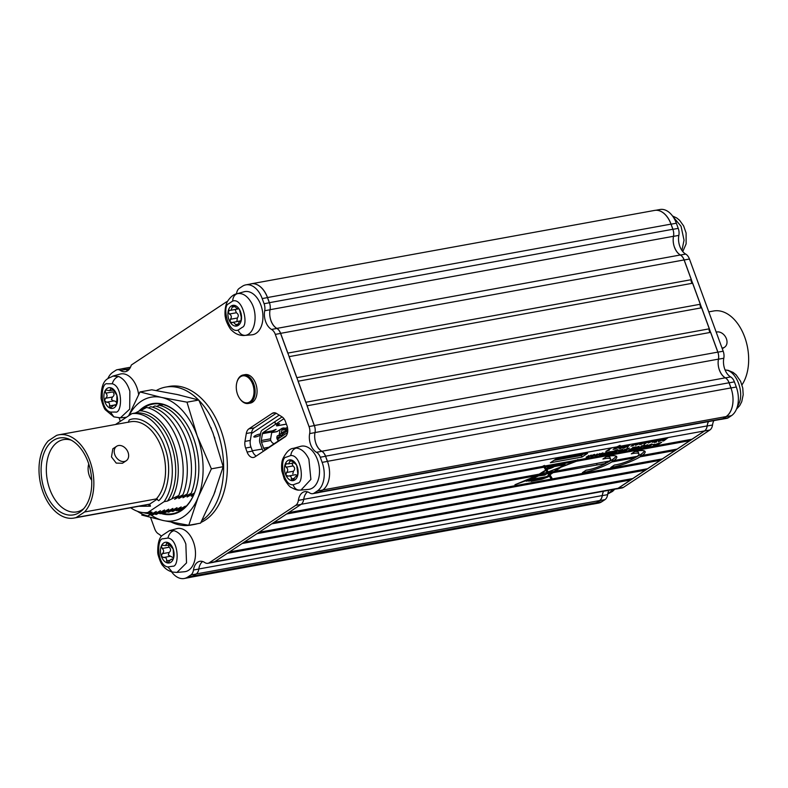 <?xml version="1.0" encoding="UTF-8"?>
<svg xmlns="http://www.w3.org/2000/svg" width="788" height="788" viewBox="0 0 788 788"><rect width="100%" height="100%" fill="white"/><g stroke="black" fill="none" stroke-linecap="round" stroke-linejoin="round"><path stroke-width="1.18" d="M549.275 468.2L552.821 466.506L549.275 468.2M527.743 480.266L527.96 480.857L526.138 481.232L530.383 479.045L514.948 484.748L536.746 475.637L271.722 523.862M690.022 439.586A2.226 1.409 -100.3 0 0 689.835 440.65L677.168 449.061L642.23 455.415A21.916 4.452 159.9 0 0 645.116 451.623A21.916 4.452 159.9 0 0 636.684 451.091A21.916 4.452 159.9 0 0 634.951 451.435L631.286 453.868A15.346 3.122 159.9 0 1 633.04 453.504A15.346 3.122 159.9 0 1 638.95 453.878A15.346 3.122 159.9 0 1 637.197 456.331L613.862 460.576A21.916 4.452 159.9 0 0 616.758 456.784A21.916 4.452 159.9 0 0 608.316 456.252A21.916 4.452 159.9 0 0 606.593 456.597L602.918 459.03A15.346 3.122 159.9 0 1 610.582 459.04A15.346 3.122 159.9 0 1 609.4 461.029L555.087 471.273L560.948 467.235L576.255 461.315L577.821 459.591M642.23 455.415L641.196 454.952L640.092 456.833A21.916 4.452 159.9 0 1 612.394 467.215A21.916 4.452 159.9 0 1 610.789 467.481L614.453 465.038A15.346 3.122 159.9 0 0 616.039 464.792A15.346 3.122 159.9 0 0 635.059 457.749L611.724 461.995L612.828 460.113L613.862 460.576M635.059 457.651A21.916 4.452 159.9 0 0 644.436 450.953M638.95 453.878L638.359 452.263A15.346 3.122 159.9 0 0 634.744 451.573M611.724 461.995A21.916 4.452 159.9 0 1 584.026 472.376A21.916 4.452 159.9 0 1 582.421 472.642L586.085 470.2A15.346 3.122 159.9 0 0 587.671 469.953A15.346 3.122 159.9 0 0 605.755 463.442L553.058 472.672L549.965 474.8L551.964 478.109L550.97 478.759L548.99 475.479L547.562 476.464L549.118 476.188L547.887 476.996L541.809 479.252L531.142 481.33L531.851 480.857L527.96 480.857M605.706 463.295A21.916 4.452 159.9 0 0 616.078 456.114M594.093 454.538L591.729 455.503L594.694 454.4L594.782 455.277L590.921 456.892L591.049 455.907L594.172 455.336L594.172 454.745L594.172 455.336M594.694 454.4L594.654 454.922M590.655 456.173L590.921 456.892L590.892 456.016M602.485 453.011L599.993 454.095L603.076 452.873L603.037 453.789L599.294 455.375L598.85 454.893L602.308 453.927L602.554 453.218L602.308 453.927M603.076 452.873L602.918 453.474M599.097 454.834L599.294 455.375L598.85 454.893M608.237 451.967L604.603 454.38L608.237 451.967M612.148 451.258L607.873 454.44L609.922 452.736L606.051 454.115L608.917 452.942L609.528 451.731L610.316 451.583L609.823 452.568L612.148 451.258M619.102 449.987L616.177 452.273L614.088 452.588L619.102 449.987M627.228 448.51L629.336 448.126L624.352 451.435L621.594 451.337L627.228 448.51M622.096 451.455L621.594 451.337M638.851 446.363L639.196 446.993L636.123 447.614L636.832 447.919L634.232 449.426L636.645 448.638L633.739 449.761L633.414 449.199L635.404 447.751L638.851 446.363L639.196 446.993L638.96 446.343M638.418 447.16L638.241 446.5M636.034 447.377L636.271 448.057M634.015 448.855L634.232 449.426M633.503 449.14L633.739 449.761L633.414 449.199M647.578 444.777L647.923 445.397L644.673 446.146L644.722 446.668L646.83 446.087L643.737 447.88L640.979 448.382L645.214 446.737L644.003 447.052L643.934 446.294L647.578 444.777L647.923 445.397L647.687 444.757M647.145 445.575L646.997 444.915M644.584 445.9L644.722 446.668M643.766 446.402L644.003 447.052L643.934 446.294M652.691 444.599L654.828 444.205L652.691 444.599M605.864 451.396L611.636 447.909L607.686 450.529L609.301 450.145L605.864 451.396M622.077 445.998L619.703 446.963L622.668 445.87L622.766 446.737L618.905 448.362L619.033 447.367L622.146 446.806L622.146 446.215L622.146 446.806M622.668 445.87L622.638 446.392M618.639 447.633L618.905 448.362L618.866 447.476M635.857 443.496L632.941 445.781L630.843 446.097L635.857 443.496M644.584 441.91L641.668 444.186L639.689 444.58L642.003 442.383L640.358 444.205L644.584 441.91M639.492 444.048L639.689 444.58L639.777 443.851M640.408 443.437L640.358 444.205M651.479 440.659L648.987 441.733L652.07 440.512L652.031 441.428L648.297 443.014L647.844 442.531L651.302 441.566L651.558 440.856L651.302 441.566M652.07 440.512L651.912 441.113M648.1 442.482L648.297 443.014L647.844 442.531M655.202 442.068L654.493 442.541L655.202 442.068M659.014 439.28L661.034 438.886L660.915 439.606L658.679 441.093L660.364 439.261L655.38 441.694L659.014 439.28M661.034 438.886L660.915 439.606L660.679 438.965M659.97 439.891L660.295 439.074M555.993 459.01L587.562 453.366L581.918 457.079L550.349 462.733L555.993 459.01M668.096 437.635L663.811 440.817L662.698 441.024L665.367 438.473L658.384 441.802L663.378 438.492L659.97 441.093L666.461 437.931L663.732 440.522L668.096 437.635M656.631 441.812L655.911 442.285L656.631 441.812M657.231 439.606L654.316 441.891L652.336 442.285L654.651 440.078L653.006 441.91L657.231 439.606M652.139 441.743L652.336 442.285L652.425 441.556M653.055 441.142L653.006 441.91M648.948 441.113L643.954 444.432L645.736 443.24L644.052 443.792L644.072 443.102L647.076 441.457L644.732 443.417L648.948 441.113M643.855 443.26L644.052 443.792L644.072 443.102M644.683 442.708L644.732 443.417M638.723 442.974L636.359 443.94L639.324 442.836L639.413 443.713L635.561 445.328L635.689 444.343L638.802 443.772L638.802 443.181L638.802 443.772M639.324 442.836L639.285 443.358M635.295 444.609L635.561 445.328L635.522 444.452M629.967 444.57L627.189 447.486L629.681 444.954L624.057 448.047L623.062 448.234L626.125 445.604L619.998 448.786L626.46 445.21L624.214 447.732L629.967 444.57M708.422 421.61A13.918 8.816 -100.3 0 0 707.151 425.924A8.904 5.644 79.7 0 1 704.502 430.918L617.654 446.717L619.279 446.727L618.442 447.554L614.817 449.111L613.084 449.396L616.955 446.845L301.183 504.3M618.541 446.648L619.26 446.678M614.561 448.411L614.817 449.111L614.079 448.727M704.502 430.918L691.972 439.231L288.674 512.614M653.548 445.506L653.745 446.047L654.513 444.767L661.664 442.245L656.67 445.555L653.331 445.919M651.932 443.989L652.178 444.678L646.771 447.387L646.524 446.806L648.554 445.328L651.883 443.989L652.178 444.678L651.883 443.989M649.755 445.575L649.617 446.254L649.401 445.663M646.554 446.786L646.771 447.387L646.524 446.806M648.209 445.584L648.839 446.018L647.293 447.042L648.888 446.392M643.363 445.86L641.274 445.959L644.919 445.289L638.319 448.264L641.265 447.673L637.955 448.993L637.61 448.382L643.264 445.594M638.231 448.027L638.497 448.648M637.709 448.323L637.955 448.993L637.61 448.382M634.635 447.446L632.547 447.545L636.192 446.875L629.592 449.849L632.537 449.259L629.228 450.588L628.883 449.968L634.537 447.18M629.504 449.613L629.77 450.234M628.982 449.909L629.228 450.588L628.883 449.968M621.968 449.465L619.595 450.431L622.569 449.327L622.658 450.204L618.797 451.829L618.925 450.834L622.047 450.263L622.037 449.672L622.047 450.263M622.569 449.327L622.53 449.849M618.531 451.1L618.797 451.829L618.757 450.943M617.28 449.633L617.753 450.106L614.246 451.1L616.59 450.657L615.753 451.485L612.128 453.041L610.395 453.327L613.497 451.258L617.28 449.633L617.753 450.106L617.565 449.584M615.842 450.578L616.571 450.608M611.872 452.342L612.128 453.041L611.389 452.657M603.953 454.804L603.244 455.277L603.953 454.804M606.455 452.292L603.539 454.568L601.441 454.893L606.455 452.292M599.954 453.474L594.96 456.784L596.743 455.602L595.058 456.144L595.078 455.464L597.373 453.947L595.738 455.769L599.954 453.474M594.861 455.612L595.058 456.144L595.078 455.464M595.689 455.06L595.738 455.769M591.227 455.06L588.311 457.345L586.331 457.729L588.646 455.533L587.001 457.365L591.227 455.06M586.134 457.198L586.331 457.729L586.42 457.01M587.05 456.587L587.001 457.365M617.654 446.717L620.442 446.175L619.88 445.447L616.955 446.845M620.156 445.407L620.442 446.175L619.88 445.447M619.299 445.594L619.792 446.264M545.227 466.959L546.32 468.761A4.541 0.926 159.9 0 1 550.536 466.358A4.541 0.926 159.9 0 1 554.85 465.757A4.541 0.926 159.9 0 1 554.713 466.141L565.134 463.502L563.509 464.575L565.026 464.408L561.814 466.634L574.964 461.551L545.227 466.959L544.518 465.403M689.835 440.65L576.255 461.315M273.86 522.444L539.12 474.179L545.739 470.101L543.986 467.185L286.536 514.032M675.217 449.416A2.226 1.409 -100.3 0 0 675.03 450.48L662.353 458.892L259.055 532.274M675.03 450.48L640.092 456.833M543.356 465.757L543.986 467.185M575.772 460.369L574.964 461.551M596.772 464.723A2.226 1.409 79.7 0 1 596.959 463.659M553.058 472.672L553.215 471.608M536.973 474.563L536.746 475.637M672.962 229.318A8.904 5.644 79.7 0 0 672.932 229.259L671.051 224.117A22.271 14.105 79.7 0 0 654.69 210.406A22.271 14.105 79.7 0 1 670.982 224.127L672.873 229.269A8.904 5.644 79.7 0 1 673.494 236.292A13.918 8.816 -100.3 0 0 680.34 254.987A8.904 5.644 79.7 0 1 684.092 259.932L691.312 279.681A2.226 1.409 -100.3 0 0 692.613 283.227L700.305 304.247A2.226 1.409 -100.3 0 0 701.606 307.793L709.298 328.823A2.226 1.409 -100.3 0 0 710.599 332.369L717.829 352.118A8.904 5.644 79.7 0 1 718.449 359.141A13.918 8.816 -100.3 0 0 725.295 377.836A8.904 5.644 79.7 0 1 729.048 382.771L730.929 387.923A22.271 14.105 79.7 0 1 726.083 416.586L722.98 418.645A8.904 5.644 79.7 0 1 721.572 419.216L318.795 492.5M660.403 459.246A2.226 1.409 -100.3 0 0 660.216 460.31L647.549 468.722L244.241 542.105M645.599 469.077A2.226 1.409 -100.3 0 0 645.411 470.141L632.744 478.552L229.436 551.935M630.784 478.907A2.226 1.409 -100.3 0 0 630.607 479.971L618.078 488.284A8.904 5.644 79.7 0 1 616.679 488.865L213.903 562.149M603.519 491.259A13.918 8.816 -100.3 0 0 602.259 495.563A8.904 5.644 79.7 0 1 599.599 500.557L596.496 502.616A22.271 14.105 79.7 0 1 592.99 504.054L190.617 577.259M130.483 367.218L122.603 368.656A8.904 5.644 79.7 0 1 122.603 368.656A8.904 5.644 79.7 0 1 125.765 369.424A13.918 8.816 -100.3 0 0 127.971 370.488A13.918 8.816 -100.3 0 1 125.696 369.444A8.904 5.644 79.7 0 0 121.874 368.853M315.968 443.555A13.918 8.816 -100.3 0 0 321.819 451.248A8.904 5.644 79.7 0 1 325.572 456.183L327.453 461.335A22.271 14.105 79.7 0 1 327.483 461.394A22.271 14.105 79.7 0 1 322.637 490.067L319.534 492.126A8.904 5.644 79.7 0 1 318.125 492.697L312.787 493.662A8.904 5.644 79.7 0 1 309.635 492.894A13.918 8.816 -100.3 0 0 304.71 491.682A13.918 8.816 -100.3 0 0 298.366 500.37A8.904 5.644 79.7 0 1 295.707 505.364L209.293 562.74A8.904 5.644 79.7 0 1 207.894 563.312A8.904 5.644 79.7 0 1 204.742 562.534A13.918 8.816 -100.3 0 0 199.807 561.322A13.918 8.816 -100.3 0 0 193.474 570.01A8.904 5.644 79.7 0 1 190.814 575.004L187.711 577.062A22.271 14.105 79.7 0 1 184.205 578.5A22.271 14.105 79.7 0 1 171.587 571.861M710.599 332.369L307.123 405.781L314.353 425.53A8.904 5.644 79.7 0 1 314.373 425.589A8.904 5.644 79.7 0 1 315.003 432.612A13.918 8.816 -100.3 0 0 315.978 443.585A13.918 8.816 -100.3 0 0 321.721 451.238M701.606 307.793L298.14 381.205L305.833 402.225L709.298 328.823M692.613 283.227L289.147 356.639L296.84 377.659L700.305 304.247M654.661 210.406L251.185 283.818A22.271 14.105 79.7 0 1 251.185 283.818A22.271 14.105 79.7 0 1 267.516 297.539L269.397 302.681A8.904 5.644 79.7 0 1 269.427 302.75A8.904 5.644 79.7 0 1 270.048 309.763A13.918 8.816 -100.3 0 0 271.023 320.736A13.918 8.816 -100.3 0 0 276.864 328.399A8.904 5.644 79.7 0 1 280.617 333.344L287.847 353.093L691.312 279.681M645.411 470.141L242.103 543.523M630.607 479.971L227.299 553.353M660.216 460.31L256.918 533.693M610.582 459.04L609.991 457.424A15.346 3.122 159.9 0 0 606.376 456.735M599.589 462.851L605.164 461.837L605.755 463.442M583.386 454.105L581.327 455.464L581.918 457.079M581.327 455.464L553.925 460.369M543.769 466.191L545.739 470.101M552.191 471.795L552.033 472.859L549.108 473.391L548.251 471.874M549.108 473.391L549.748 474.435L552.033 472.859M559.145 467.668L548.34 472.101M548.556 472.465L554.062 471.46L559.224 467.895M546.094 472.711L547.305 472.692L546.626 470.929L548.763 475.105L547.148 472.061M540.883 473.854L540.075 475.036L535.722 476.71L537.771 475.45L538.007 474.376M545.286 468.85L547.089 472.327L540.144 473.992L545.936 470.426L547.089 472.327M547.867 473.618L541.366 474.8L542.174 473.627M547.217 472.534L546.399 472.849M540.499 474.268L540.775 475.026L546.37 474.021L544.784 475.075L538.44 475.932L531.447 479.35L546.537 476.641L548.763 475.105M541.366 474.8L540.775 475.026M545.345 468.811L545.936 470.426M543.651 478.109L545.729 477.38L543.651 478.109M543.099 477.262L543.434 478.168M545.532 476.829L545.729 477.38M544.025 477.095L544.232 477.646M536.195 480.099L532.727 480.719L536.195 480.099M537.741 479.311L532.727 480.719M528.994 479.784L529.201 480.345L542.085 478.03L537.81 479.508M541.878 477.479L542.085 478.03M528.925 479.803L529.201 480.345M532.57 480.385L529.142 480.394M533.092 477.548L529.822 478.799L532.974 477.242M546.35 468.673L546.754 469.481L547.374 469.087L546.99 468.042M547.837 467.53L548.35 468.939L546.951 469.806L548.212 471.894L560.101 467.294L563.568 464.9L554.21 466.575L553.836 465.55M563.184 463.846L563.568 464.9M554.496 465.56L554.713 466.141M563.233 463.836L563.509 464.575M551.098 476.671L550.379 477.144L550.97 478.759M550.379 477.144L548.399 473.864L548.99 475.479M547.68 476.445L547.887 476.996M546.498 476.651L546.705 477.203M546.281 476.691L546.517 477.321M545.995 476.74L546.251 477.459M545.71 476.789L545.995 477.577M542.912 477.292L543.356 478.483M542.508 477.37L542.952 478.592M542.223 477.42L542.686 478.671M541.504 478.414L541.809 479.252M537.662 479.321L537.849 479.833M536.904 479.459L537.101 479.981M529.477 480.552L529.664 481.074M528.689 479.843L529.152 481.094M528.246 479.931L528.669 481.084M527.94 480.138L528.275 481.035M527.773 480.247L528.029 480.946M544.518 474.356L544.784 475.075M546.478 469.027A4.541 0.926 159.9 0 0 547.374 469.087M548.35 468.939A4.541 0.926 159.9 0 0 554.21 466.575M540.075 475.036L537.771 475.45M663.585 440.177L663.811 440.817M636.074 444.993L638.241 444.127L635.512 444.954M623.86 447.525L624.057 448.047M619.417 448.017L621.584 447.16L618.856 447.968M615.349 448.756L617.979 447.003L615.349 448.756L615.477 447.801M617.91 446.806L617.693 447.702M656.542 445.299L660.364 442.757L655.212 444.639L654.473 445.634L656.542 445.299M654.089 445.053L654.473 445.634M647.145 446.451L647.293 447.042M649.371 445.663L651.371 444.334L649.371 445.663L649.174 444.964M651.292 444.127L651.469 444.806M624.214 451.179L625.711 450.194L622.392 451.15L624.214 451.179M622.313 450.943L623.052 451.396M623.485 449.997L623.702 450.578M626.293 449.8L628.046 448.648L624.401 449.731L626.293 449.8M624.313 449.495L624.982 450.046M619.309 451.485L621.486 450.618L618.757 451.445M612.66 452.696L615.29 450.933L612.66 452.696L612.788 451.731M615.221 450.736L615.004 451.632M609.518 451.741L609.823 452.568M591.443 456.557L593.61 455.691L590.882 456.498M260.375 435.104A3.95 0.798 -20.1 0 1 256.396 436.749A3.95 0.798 -20.1 0 1 253.844 436.887A3.95 0.798 -20.1 0 1 254.544 436.079A3.95 0.798 -20.1 0 1 260.562 433.981M279.208 415.118L251.48 433.538M287.748 431.154L286.96 431.676L286.753 431.115L280.646 435.872L280.439 435.311L279.08 436.207L279.287 436.779L277.484 437.97L277.277 437.409L276.775 437.892L277.455 435.833A1.753 1.31 56.4 0 0 277.09 437.537L277.366 439.507L276.775 437.892M286.418 424.151L277.415 425.786A2.453 0.502 -20.1 0 1 276.47 425.727A2.453 0.502 -20.1 0 1 277.947 424.683L279.366 423.737L275.554 424.249L274.677 421.836L262.207 430.11A4.827 3.054 79.7 0 0 260.789 432.661L259.636 439.477A4.827 3.054 79.7 0 0 260.001 443.132L262.207 449.15A4.827 3.054 79.7 0 0 263.468 451.228M282.094 416.911L274.815 421.738L275.701 424.151L279.612 423.649L276.716 425.638L277.563 425.687L286.389 424.082M274.106 443.752A4.383 3.27 -123.6 0 1 270.806 440.462L261.458 442.166A2.197 1.389 79.7 0 1 261.291 440.502L262.443 433.695A2.197 1.389 79.7 0 1 263.094 432.533L275.554 424.249M275.701 424.151L283.936 418.694M286.3 435.656L265.615 449.387A2.197 1.389 79.7 0 1 265.27 449.534A2.197 1.389 79.7 0 1 263.665 448.185L268.856 447.239M261.458 442.166L263.665 448.185M270.806 440.462L270.796 440.433A2.197 1.389 79.7 0 1 270.639 438.808L271.791 431.991A2.197 1.389 79.7 0 1 272.431 430.829L276.115 429.352L271.742 432.248M271.683 432.622L276.716 431.706A3.507 2.216 -100.3 0 0 277.268 431.479L282.124 428.258L284.133 427.894L282.449 429.007L287.502 427.579M286.448 428.278A2.197 1.389 -100.3 0 0 285.808 429.44L285.64 430.406M285.808 429.44L281.799 430.169A2.197 1.389 79.7 0 1 282.449 429.007M279.198 434.74L280.065 429.627M281.799 430.169L281.247 433.439M285.394 432.021A1.753 1.31 -123.6 0 1 285.758 430.317L287.118 429.411A1.753 1.31 -123.6 0 1 287.502 429.263L287.738 429.214M282.232 434.119A1.753 1.31 -123.6 0 1 282.596 432.415L283.966 431.509A1.753 1.31 -123.6 0 1 284.34 431.361L285.276 431.184M279.08 436.207A1.753 1.31 -123.6 0 1 279.445 434.503L280.804 433.607A1.753 1.31 -123.6 0 1 281.188 433.449L282.124 433.282M286.753 431.115A1.753 1.31 -123.6 0 1 287.118 429.411M283.591 433.213A1.753 1.31 -123.6 0 1 283.966 431.509M280.439 435.311A1.753 1.31 -123.6 0 1 280.804 433.607M277.277 437.409A1.753 1.31 -123.6 0 1 278.026 435.547L278.962 435.38M716.213 332.142A8.688 6.481 -123.6 0 1 726.408 338.761A8.688 6.481 -123.6 0 1 724.596 347.203A8.688 6.481 -123.6 0 1 722.025 348.03M708.796 311.871L713.672 310.984A42.306 26.802 79.7 0 1 744.355 336.161A42.306 26.802 79.7 0 1 741.981 384.859M128.277 422.348L129.212 419.965C141.141 414.646 158.644 428.081 164.672 447.151C171.853 465.127 168.947 491.357 158.752 500.695L156.3 498.922A42.306 26.802 -100.3 0 0 161.737 448.254A42.306 26.802 -100.3 0 0 161.579 447.82A42.306 26.802 -100.3 0 0 130.562 421.767L58.854 434.809A42.306 26.802 79.7 0 1 89.871 460.872A42.306 26.802 79.7 0 1 84.582 511.973L156.3 498.922M126.228 460.753L122.445 463.265L116.24 463.108L111.482 456.941L112.842 448.796L116.624 446.284A8.688 6.481 -123.6 0 1 128.04 452.322A8.688 6.481 -123.6 0 1 126.228 460.753A8.688 6.481 -123.6 0 1 114.821 454.725A8.688 6.481 -123.6 0 1 116.624 446.284M88.079 462.054A39.075 24.753 79.7 0 1 82.376 510.102A39.075 24.753 79.7 0 1 44.768 490.816A39.075 24.753 79.7 0 1 45.133 450.391A39.075 24.753 79.7 0 1 69.492 439.31A39.075 24.753 79.7 0 1 88.079 462.054M71.284 440.187A36.74 23.276 -100.3 0 0 63.877 439.556A36.74 23.276 -100.3 0 0 49.792 489.279A36.74 23.276 -100.3 0 0 77.037 511.845A36.74 23.276 -100.3 0 0 83.745 508.644M164.121 501.67L167.519 501.05A50.097 31.737 -100.3 0 0 170.986 444.028A50.097 31.737 -100.3 0 0 135.3 413.01L131.911 413.631A50.097 31.737 79.7 0 1 167.598 444.649A50.097 31.737 79.7 0 1 164.121 501.67L147.75 512.535A50.097 31.737 79.7 0 1 130.68 507.748M143.465 512.633A51.939 32.899 -100.3 0 0 149.562 513.638L151.138 511.914L147.75 512.535M167.519 501.05L171.892 498.814A51.939 32.899 -100.3 0 0 173.409 443.102A51.939 32.899 -100.3 0 0 139.673 410.775L135.3 413.01M171.892 498.814L178.797 495.504L174.621 499.277L182.954 494.746A55.387 35.076 -100.3 0 0 182.107 440.591A55.387 35.076 -100.3 0 0 150.735 406.706L148.41 407.938M181.9 509.846L181.122 509.984A55.446 35.115 79.7 0 1 179.28 509.501M181.122 509.984L185.347 506.172L177.014 510.703A55.387 35.076 79.7 0 1 175.182 510.23M177.014 510.703L181.191 506.93L172.858 511.461A55.387 35.076 79.7 0 1 171.026 510.979M182.954 494.746L178.778 498.518L187.111 493.987A55.387 35.076 -100.3 0 0 186.263 439.842A55.387 35.076 -100.3 0 0 154.891 405.948L152.567 407.189M172.858 511.461L177.034 507.689L168.711 512.22L172.887 508.437L164.554 512.968A55.387 35.076 79.7 0 1 162.722 512.495M154.418 514.003A55.387 35.076 -100.3 0 0 156.251 514.485L160.427 510.713L152.094 515.234L156.27 511.461L147.937 515.992L152.114 512.22L149.562 513.638M187.111 493.987L182.934 497.77L191.257 493.239A55.387 35.076 -100.3 0 0 190.42 439.083A55.387 35.076 -100.3 0 0 159.048 405.199L156.723 406.431M91.703 480.237A13.357 8.461 79.7 0 1 89.359 475.834A13.357 8.461 79.7 0 1 88.748 463.984M158.565 513.244A55.387 35.076 -100.3 0 0 160.397 513.727L164.574 509.954L156.251 514.485M194.193 493.652L191.238 496.253L193.651 494.913M191.257 493.239L187.081 497.011L194.469 492.983M164.554 512.968L168.731 509.196L160.397 513.727M84.582 511.973L76.278 517.48L147.996 504.428A42.306 26.802 -100.3 0 1 145.711 505.01L73.993 518.061A42.306 26.802 -100.3 0 1 42.375 490.274A42.306 26.802 -100.3 0 1 48.265 440.906L56.559 435.4A42.306 26.802 79.7 0 1 58.854 434.809M138.737 506.28L150.449 506.201L147.996 504.428L149.69 504.123L157.304 499.07M73.993 518.061A42.306 26.802 -100.3 0 0 76.278 517.48M150.449 506.201L149.69 504.123M115.531 424.496L131.911 413.631M178.797 495.504A55.387 35.076 -100.3 0 0 146.588 407.465L140.382 410.804M162.978 404.559L160.87 405.672M262.177 449.081L252.318 450.746M137.398 511.284A55.387 35.076 -100.3 0 0 147.937 515.992M150.262 514.761A55.387 35.076 -100.3 0 0 152.094 515.234M168.711 512.22A55.387 35.076 79.7 0 1 166.879 511.737M140.244 410.804A55.672 35.263 79.7 0 1 144.086 407.711A55.672 35.263 79.7 0 1 152.852 404.126A55.672 35.263 79.7 0 1 185.387 422.122M160.772 404.086A55.672 35.263 -100.3 0 0 158.959 405.239M138.747 411.238A56.224 35.608 79.7 0 1 143.475 407.278A56.224 35.608 79.7 0 1 185.288 421.974A56.224 35.608 79.7 0 1 196.852 485.536A56.224 35.608 79.7 0 1 181.319 510.673A56.224 35.608 79.7 0 1 160.88 513.471M196.901 485.369A55.672 35.263 79.7 0 1 181.555 510.082A55.672 35.263 79.7 0 1 172.789 513.668A55.672 35.263 79.7 0 1 161.776 512.998M177.664 510.358A55.672 35.263 -100.3 0 0 180.206 510.92M128.651 415.788L139.978 391.941L151.779 389.794L177.261 394.552L198.783 400.028L212.967 433.006L223.181 466.693L213.863 494.559L200.576 523.134L188.775 525.281L163.293 520.533A62.794 39.774 79.7 0 1 150.912 514.948M128.966 415.581A62.794 39.774 79.7 0 1 161.501 397.418A62.794 39.774 79.7 0 1 197.197 435.872A62.794 39.774 79.7 0 1 198.093 497.425A62.794 39.774 79.7 0 1 163.293 520.533L141.771 515.056M223.181 466.693L211.381 468.84L198.093 497.425L188.775 525.281M198.783 400.028L186.983 402.175L197.197 435.872L211.381 468.84M139.978 391.941L161.501 397.418L186.983 402.175M198.95 400.383A70.142 44.424 79.7 0 1 217.035 430.297A70.142 44.424 79.7 0 1 201.945 520.474M193.838 524.365A70.142 44.424 79.7 0 1 190.716 525.113A70.142 44.424 79.7 0 1 171.498 522.217M190.716 525.113L194.449 524.434A70.142 44.424 -100.3 0 0 197.561 523.685M200.95 522.424A70.142 44.424 -100.3 0 0 220.768 429.618A70.142 44.424 -100.3 0 0 169.331 386.416L165.608 387.095A70.142 44.424 79.7 0 1 198.537 399.959M179.93 395.143L176.276 394.335M211.351 428.711L210.908 427.549M214.878 438.384L214.395 436.995M213.489 495.475L215.252 490.993M156.28 390.543A70.142 44.424 79.7 0 1 165.608 387.095M160.171 404.451L160.565 405.534M655.823 210.268L660.019 209.5A22.271 14.105 79.7 0 1 676.35 223.221L678.232 228.362A8.904 5.644 79.7 0 1 678.852 235.385A13.918 8.816 -100.3 0 0 679.827 246.358A13.918 8.816 -100.3 0 0 685.698 254.081A8.904 5.644 79.7 0 1 689.451 259.025L723.187 351.212A8.904 5.644 79.7 0 1 723.808 358.235A13.918 8.816 -100.3 0 0 724.783 369.198A13.918 8.816 -100.3 0 0 730.653 376.93A8.904 5.644 79.7 0 1 734.406 381.865L736.288 387.016A22.271 14.105 79.7 0 1 731.441 415.68L728.339 417.739A8.904 5.644 79.7 0 1 726.94 418.31L721.601 419.285A8.904 5.644 79.7 0 1 720.902 419.344M267.516 297.539L670.982 224.127A22.271 14.105 79.7 0 1 671.012 224.186L672.893 229.338A8.904 5.644 79.7 0 1 673.513 236.351A13.918 8.816 -100.3 0 0 674.489 247.324M280.617 333.344L684.092 259.932A8.904 5.644 79.7 0 1 684.112 259.991L717.848 352.177A8.904 5.644 79.7 0 1 718.469 359.2A13.918 8.816 -100.3 0 0 719.444 370.173M713.82 420.634A13.918 8.816 -100.3 0 0 712.519 425.018A8.904 5.644 79.7 0 1 709.86 430.012L623.446 487.378A8.904 5.644 79.7 0 1 622.037 487.959L616.699 488.924A8.904 5.644 79.7 0 1 616.009 488.984M608.927 490.274A13.918 8.816 -100.3 0 0 607.617 494.657A8.904 5.644 79.7 0 1 604.967 499.651L601.865 501.71A22.271 14.105 79.7 0 1 598.358 503.138L593.019 504.113A22.271 14.105 79.7 0 1 591.926 504.241M708.481 421.6A13.918 8.816 -100.3 0 0 707.181 425.993A8.904 5.644 79.7 0 1 704.521 430.977L618.107 488.353A8.904 5.644 79.7 0 1 616.699 488.924M325.572 456.183L729.048 382.771A8.904 5.644 79.7 0 1 729.067 382.84L730.949 387.982A22.271 14.105 79.7 0 1 726.103 416.655L723 418.714A8.904 5.644 79.7 0 1 721.601 419.285M603.588 491.239A13.918 8.816 -100.3 0 0 602.278 495.632A8.904 5.644 79.7 0 1 599.619 500.626L596.526 502.685A22.271 14.105 79.7 0 1 593.019 504.113M236.528 293.855A13.918 8.816 -100.3 0 0 236.607 293.343A8.904 5.644 79.7 0 1 239.266 288.349L242.369 286.29A22.271 14.105 79.7 0 1 245.876 284.862A22.271 14.105 79.7 0 1 262.197 298.573L264.079 303.715A8.904 5.644 79.7 0 1 264.709 310.738A13.918 8.816 -100.3 0 0 265.684 321.711A13.918 8.816 -100.3 0 0 271.545 329.433A8.904 5.644 79.7 0 1 275.308 334.378L309.034 426.564A8.904 5.644 79.7 0 1 309.664 433.587A13.918 8.816 -100.3 0 0 310.639 444.56A13.918 8.816 -100.3 0 0 316.5 452.282A8.904 5.644 79.7 0 1 320.263 457.227L322.144 462.369A22.271 14.105 79.7 0 1 317.288 491.032L314.195 493.091A8.904 5.644 79.7 0 1 312.787 493.662M307.497 491.86A13.918 8.816 -100.3 0 0 303.705 499.405A8.904 5.644 79.7 0 1 301.055 504.389L214.632 561.765A8.904 5.644 79.7 0 1 213.233 562.337L207.894 563.312M316.5 452.282L321.839 451.307A8.904 5.644 79.7 0 1 325.602 456.252L327.483 461.394L322.144 462.369M271.545 329.433L276.884 328.458A8.904 5.644 79.7 0 1 280.646 333.403L314.382 425.589L309.034 426.564M271.023 320.736A13.918 8.816 -100.3 0 0 276.765 328.389A8.904 5.644 79.7 0 1 280.548 333.354L287.778 353.103M258.228 285.286A22.271 14.105 79.7 0 1 267.536 297.598L269.427 302.75L264.079 303.715M107.848 378.614A22.271 14.105 79.7 0 1 112.792 372.32L115.885 370.261A8.904 5.644 79.7 0 1 117.294 369.69A8.904 5.644 79.7 0 1 120.446 370.468A13.918 8.816 -100.3 0 0 125.371 371.68A13.918 8.816 -100.3 0 0 131.212 365.287A0.877 0.552 79.7 0 1 131.448 364.942L226.658 301.725A0.877 0.552 79.7 0 1 227.003 301.696A13.918 8.816 -100.3 0 0 227.358 301.824M125.41 369.257A8.904 5.644 79.7 0 1 125.784 369.493A13.918 8.816 -100.3 0 0 126.257 369.789M120.209 421.393A13.918 8.816 -100.3 0 0 119.087 417.896M161.382 536.342A13.918 8.816 -100.3 0 0 158.536 533.919A8.904 5.644 79.7 0 1 154.773 528.975L150.577 517.489M202.605 561.499A13.918 8.816 -100.3 0 0 198.812 569.044A8.904 5.644 79.7 0 1 196.153 574.028L193.05 576.087A22.271 14.105 79.7 0 1 189.544 577.525L184.205 578.5M254.918 456.902L285.039 436.897A8.767 5.555 -100.3 0 0 286.95 425.619L285.473 421.58A8.767 5.555 -100.3 0 0 281.966 416.832L276.499 413.444A8.767 5.555 -100.3 0 0 273.584 412.804A8.767 5.555 -100.3 0 0 272.205 413.365L248.88 428.849A8.767 5.555 -100.3 0 0 246.309 433.489L244.969 441.388A8.767 5.555 -100.3 0 0 245.639 448.037L247.107 452.066A8.767 5.555 -100.3 0 0 253.539 457.464A8.767 5.555 -100.3 0 0 254.918 456.902M256.248 456.016A8.767 5.555 79.7 0 1 252.446 451.091L250.978 447.062A8.767 5.555 79.7 0 1 250.308 440.423L251.648 432.514A8.767 5.555 79.7 0 1 254.219 427.874L276.214 413.276M249.826 401.87A13.691 8.678 79.7 0 1 239.572 398.344A13.691 8.678 79.7 0 1 236.755 382.86A13.691 8.678 79.7 0 1 240.468 376.782A13.691 8.678 79.7 0 1 252.692 384.17A13.691 8.678 79.7 0 1 249.826 401.87M236.814 382.623A14.47 9.17 79.7 0 1 236.873 382.387A14.47 9.17 79.7 0 1 240.793 375.965A14.47 9.17 79.7 0 1 243.147 374.98A14.47 9.17 79.7 0 1 254.317 385.647A14.47 9.17 79.7 0 1 250.683 402.481A14.47 9.17 79.7 0 1 248.328 403.466A14.47 9.17 79.7 0 1 239.847 398.748A14.47 9.17 79.7 0 1 239.71 398.541M243.147 374.98L245.098 374.625A14.47 9.17 79.7 0 1 256.267 385.293A14.47 9.17 79.7 0 1 252.633 402.126A14.47 9.17 79.7 0 1 250.279 403.111L248.328 403.466M681.915 250.446L684.033 240.202L681.049 226.245L673.179 216.907M245.275 335.373L251.884 334.821A21.916 13.879 79.7 0 0 262.443 322.272A21.916 13.879 79.7 0 0 258.533 300.09A21.916 13.879 79.7 0 0 244.044 291.767L237.474 293.619C242.507 292.909 246.969 295.648 250.86 301.834C258.553 313.811 255.204 334.171 245.275 335.373C242.152 335.442 239.769 333.688 238.114 330.123L242.349 327.276C248.634 325.355 242.99 297.5 232.687 301.036L228.451 303.882C222.167 305.803 227.801 333.659 238.114 330.123M236.971 320.706L237.346 318.017L230.401 319.278L230.027 321.967A10.52 6.659 79.7 0 1 228.096 311.634A10.52 6.659 79.7 0 1 232.795 305.36A10.52 6.659 79.7 0 1 239.424 309.428L238.488 308.551M235.267 309.763L236.361 312.747C238.498 314.156 238.833 315.909 237.346 318.017M229.436 310.305L231.071 310.245L232.795 305.36L234.972 306.591C236.745 308.492 237.877 309.191 238.35 308.669L238.892 308.729M240.98 320.844L241.256 317.17L239.424 309.428A10.52 6.659 79.7 0 1 241.364 319.77A10.52 6.659 79.7 0 1 236.656 326.045A10.52 6.659 79.7 0 1 230.027 321.967L232.322 322.519L240.064 320.943M230.037 310.275L228.096 311.634L229.416 314.008C231.564 315.427 231.889 317.19 230.401 319.278M238.232 324.124L235.701 324.587L236.656 326.045L238.242 324.095C239.217 321.671 240.015 320.608 240.636 320.903L241.089 320.667M235.701 324.587L233.356 322.164M231.731 322.716L232.322 322.519M244.408 335.491L244.408 335.491C239.641 335.668 235.454 333.984 231.859 330.458C229.958 329.492 225.338 320.174 225.466 317.574C224.718 316.037 224.393 305.35 228.185 300.376C231.002 296.485 233.878 294.288 236.814 293.766L236.824 293.766M614.748 489.21L612.601 491.367L607.725 493.997L613.281 489.476M737.125 407.406L739.548 402.205C743.882 389.41 735.125 369.868 725.058 370.015M296.19 448.057L293.392 448.352L300.612 446.343A21.916 13.879 79.7 0 1 316.609 457.582A21.916 13.879 79.7 0 1 308.453 489.407L300.977 490.077L310.886 479.399L308.896 459.237C305.596 452.332 301.361 448.608 296.19 448.057C293.195 449.091 291.383 451.573 290.742 455.523L286.152 457.207C279.582 457.523 282.37 485.674 293.195 484.797L297.785 483.113C304.355 482.808 301.568 454.646 290.742 455.523M292.811 473.893L293.451 471.244L286.517 472.505L285.877 475.154A10.52 6.659 79.7 0 1 285 464.743A10.52 6.659 79.7 0 1 290.427 459.867A10.52 6.659 79.7 0 1 296.721 465.412L295.756 464.221M291.964 463.413L293.008 465.935C295.007 467.599 295.155 469.362 293.451 471.244M290.23 459.887L295.904 464.26M297.312 476.474L296.721 476.573L297.588 475.824L297.746 473.145L296.721 465.412A10.52 6.659 79.7 0 1 297.588 475.824A10.52 6.659 79.7 0 1 292.171 480.69A10.52 6.659 79.7 0 1 285.877 475.154L288.122 476.09C290.447 475.607 291.521 476.543 291.324 478.907L292.378 480.68M290.427 459.867L288.664 463.846L293.697 462.93M286.172 463.728L288.664 463.846M287.088 463.768L285 464.743L286.074 467.205C288.063 468.87 288.211 470.633 286.517 472.505M295.067 474.819L297.726 475.223M292.171 480.69L293.963 479.055C295.175 476.75 296.091 475.922 296.721 476.573L296.199 476.307L297.509 476.07M295.569 474.691L287.837 476.159M167.942 566.956L172.257 572.039C168.346 570.808 165.342 568.818 163.244 566.089C161.648 564.907 159.915 561.095 158.033 554.654L157.738 552.831C157.58 544.075 158.979 538.342 161.934 535.623L169.371 530.688L176.591 528.689A21.916 13.879 79.7 0 1 193.592 542.449A21.916 13.879 79.7 0 1 184.422 571.743L176.955 572.413L186.529 562.898L185.84 544.025C183.092 536.677 179.112 532.225 173.912 530.669C170.888 531.693 168.888 534.156 167.942 538.046L163.146 538.785C156.467 537.79 156.901 565.666 167.942 566.956L172.739 566.217C179.418 567.212 178.974 539.337 167.942 538.046M170.484 556.249L163.628 557.49L170.533 556.239L168.307 555.018L169.164 552.447L162.22 553.708L161.363 556.289A10.52 6.659 79.7 0 1 161.363 546.005A10.52 6.659 79.7 0 1 167.273 542.351A10.52 6.659 79.7 0 1 173.173 548.97L166.918 542.331M168.208 545.099L169.164 547.217C171.016 549.039 171.016 550.782 169.164 552.447M173.035 559.529L172.217 559.677L173.183 559.244L173.547 556.545L173.173 548.97A10.52 6.659 79.7 0 1 173.183 559.244A10.52 6.659 79.7 0 1 167.273 562.898A10.52 6.659 79.7 0 1 161.363 556.289L163.549 557.51C165.923 557.323 166.928 558.446 166.554 560.879L167.677 562.908M167.273 542.351L165.5 545.582L169.637 544.833M162.22 553.708C164.071 552.063 164.071 550.31 162.22 548.478L161.363 546.005L162.377 545.217L165.5 545.582M170.533 556.239L173.518 557.825M167.273 562.898L169.213 561.539C170.602 559.362 171.607 558.741 172.217 559.677L171.488 559.224L173.311 558.889M172.217 559.677L173.183 559.244M169.371 530.688L173.912 530.669M112.802 376.112L118.624 376.497C123.785 378.772 127.538 383.717 129.862 391.311L129.695 409.12L120.387 417.837L113.866 416.882L105.484 409.908C103.721 408.598 100.549 397.94 101.091 397.585C101.297 377.57 109.089 378.792 112.802 376.112L120.022 374.103A21.916 13.879 79.7 0 1 137.634 389.794A21.916 13.879 79.7 0 1 138.629 394.571M120.387 417.837L126.376 417.295M116.397 404.677C116.89 402.205 115.944 400.964 113.561 400.934L111.443 399.516L112.457 397.024L105.513 398.285L104.508 400.777A10.52 6.659 79.7 0 1 105.139 390.7A10.52 6.659 79.7 0 1 111.335 387.972A10.52 6.659 79.7 0 1 116.9 395.31L113.167 389.922L110.881 387.903M111.335 387.972L109.581 390.671L106.035 390.07L105.139 390.7L105.838 393.163L112.773 391.902C114.526 393.823 114.418 395.537 112.457 397.024M110.478 412.085L115.373 412.055C122.071 413.995 123.352 386.613 112.26 383.756L107.365 383.786C100.677 381.845 99.396 409.228 110.478 412.085L113.866 416.872M110.064 408.115L114.358 404.953L116.269 405.387L115.255 405.584L116.269 405.387L116.791 402.707L116.9 395.31A10.52 6.659 79.7 0 1 116.269 405.387A10.52 6.659 79.7 0 1 110.064 408.115A10.52 6.659 79.7 0 1 104.508 400.777L106.616 402.205C109.01 402.235 109.956 403.476 109.453 405.938L110.625 408.164M105.513 398.285C107.473 396.807 107.582 395.093 105.838 393.163M674.558 247.314A13.918 8.816 -100.3 0 0 680.399 254.977A8.904 5.644 79.7 0 1 684.151 259.922L691.381 279.671M692.682 283.217L700.374 304.237M701.675 307.783L709.367 328.803M710.668 332.349L717.888 352.098A8.904 5.644 79.7 0 1 717.917 352.167M719.513 370.163A13.918 8.816 -100.3 0 0 725.354 377.816A8.904 5.644 79.7 0 1 729.107 382.761L730.998 387.903A22.271 14.105 79.7 0 1 731.018 387.972M315.909 443.595A13.918 8.816 -100.3 0 0 321.75 451.258A8.904 5.644 79.7 0 1 325.503 456.203L327.394 461.344A22.271 14.105 79.7 0 1 327.414 461.404M307.064 405.79L314.284 425.54A8.904 5.644 79.7 0 1 314.314 425.599M298.071 381.215L305.764 402.244M289.078 356.649L296.771 377.669M270.954 320.746A13.918 8.816 -100.3 0 0 276.795 328.409M250.052 284.094A22.271 14.105 79.7 0 1 267.447 297.549L269.329 302.69A8.904 5.644 79.7 0 1 269.358 302.759M707.151 425.924L303.715 499.326M618.078 488.284L214.779 561.667M602.259 495.563L198.822 568.975M599.599 500.557L196.291 573.94M596.496 502.616L193.198 575.998M129.616 368.725L125.765 369.424M672.873 229.269L269.397 302.681M673.494 236.292L270.057 309.694M680.34 254.987L276.864 328.399M717.829 352.118L314.353 425.53M718.449 359.141L315.013 432.543M725.295 377.836L321.819 451.248M730.929 387.923L327.453 461.335M726.083 416.586L322.775 489.969M722.98 418.645L319.672 492.027M287.551 432.592L277.671 439.143A1.753 1.31 56.4 0 0 279.031 440.482M278.479 440.216A1.753 0.532 125.4 0 1 277.997 440.334L279.326 440.63M263.094 432.533L272.431 430.829M271.702 432.494L277.268 431.479M261.291 440.502L270.639 438.808M271.791 431.991L262.443 433.695M673.513 236.351L678.852 235.385M718.469 359.2L723.808 358.235M707.181 425.993L712.519 425.018M704.521 430.977L709.86 430.012M723 418.714L728.339 417.739M726.103 416.655L731.441 415.68M730.949 387.982L736.288 387.016M729.067 382.84L734.406 381.865M725.384 377.885L730.653 376.93M717.848 352.177L723.187 351.212M684.112 259.991L689.451 259.025M680.428 255.036L685.698 254.081M672.893 229.338L678.232 228.362M671.012 224.186L676.35 223.221M596.526 502.685L601.865 501.71M599.619 500.626L604.967 499.651M602.278 495.632L607.617 494.657M618.107 488.353L623.446 487.378M264.709 310.738L270.048 309.763M309.664 433.587L315.003 432.612M298.366 500.37L303.705 499.405M295.707 505.364L301.055 504.389M314.195 493.091L319.534 492.126M317.288 491.032L322.637 490.067M320.263 457.227L325.602 456.252M275.308 334.378L280.646 333.403M262.197 298.573L267.536 297.598M120.446 370.468L125.784 369.493M187.711 577.062L193.05 576.087M190.814 575.004L196.153 574.028M193.474 570.01L198.812 569.044M209.293 562.74L214.632 561.765M252.446 451.091L247.107 452.066M250.978 447.062L245.639 448.037M250.308 440.423L244.969 441.388M251.648 432.514L246.309 433.489M254.219 427.874L248.88 428.849M275.071 412.843L272.205 413.365M235.001 306.621L232.43 307.084M236.361 312.747L229.416 314.008M237.474 293.619C234.538 294.643 232.933 297.115 232.687 301.036M725.108 370.015L728.082 370.311L733.076 372.399L736.11 374.832L740.602 381.313L742.769 388.07L743.192 394.749L741.725 401.742L739.686 405.653L736.485 409.139M292.053 460.891L289.856 461.285M294.308 478.365L291.324 478.907M293.008 465.935L286.074 467.205M293.195 484.797C294.456 488.402 296.633 490.166 299.696 490.097M168.445 543.139L166.554 543.484M170.119 560.229L166.554 560.879M169.164 547.217L162.22 548.478M112.201 388.582L110.527 388.888M113.876 405.13L109.453 405.938M113.561 400.934L106.616 402.205M118.624 376.497C115.57 377.511 113.452 379.934 112.26 383.756M552.555 465.767L552.821 466.506M548.084 467.402L548.359 468.141M619.959 446.008L619.762 445.466M277.997 440.334L277.366 439.507M722.281 348.739L724.596 347.203M245.876 284.862L251.214 283.887M117.294 369.69L122.632 368.715M682.772 251.569L686.121 243.886L686.102 232.992L683.629 225.9L679.591 220.305L676.695 217.941L672.538 216.001M231.071 310.236L238.015 308.975M725.807 370.005L725.088 369.986M300.986 490.077L298.947 490.106C297.431 490.313 294.958 489.476 291.53 487.595C289.994 487.289 287.571 484.413 284.261 478.996L281.838 470.997C281.306 465.442 281.71 461.246 283.05 458.389C286.438 451.879 289.885 448.53 293.392 448.342M172.257 572.039L176.955 572.423M109.581 390.671L113.216 390.011M114.358 404.953L116.585 404.549"/></g></svg>
